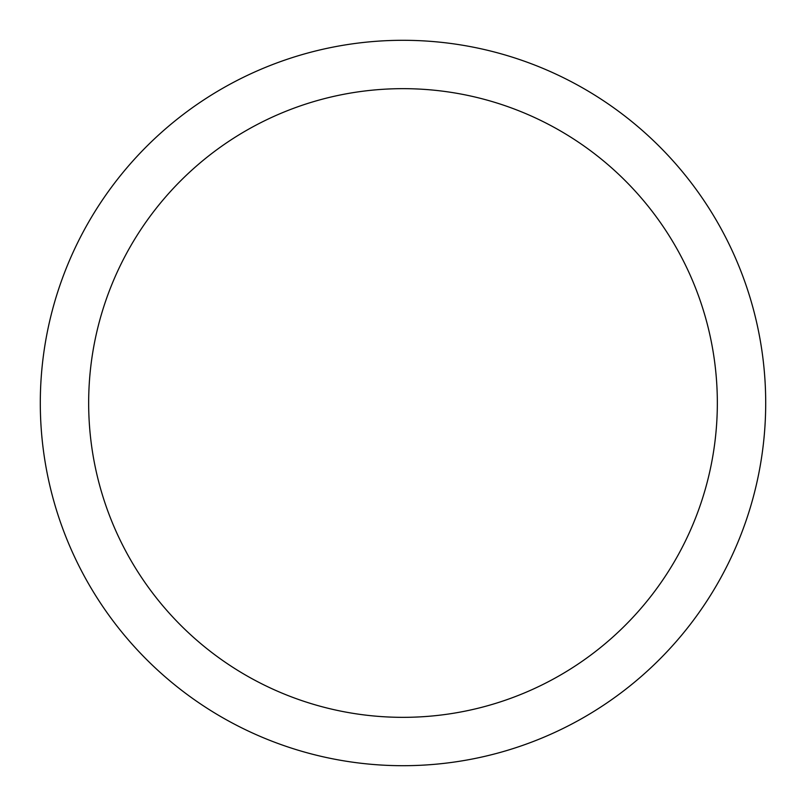 <?xml version="1.0" encoding="UTF-8"?>
<svg xmlns="http://www.w3.org/2000/svg" width="806" height="806" viewBox="0 0 806 806"><rect width="100%" height="100%" fill="white"/><g stroke="black" fill="none" stroke-linecap="round" stroke-linejoin="round"><path stroke-width="1.21" d="M40.3 403A362.7 362.7 0 0 0 403 765.7A362.7 362.7 0 0 0 765.7 403A362.7 362.7 0 0 0 403 40.3A362.7 362.7 0 0 0 40.3 403M717.34 403A314.34 314.34 0 0 1 403 717.34A314.34 314.34 0 0 1 88.66 403A314.34 314.34 0 0 1 403 88.66A314.34 314.34 0 0 1 717.34 403"/></g></svg>
